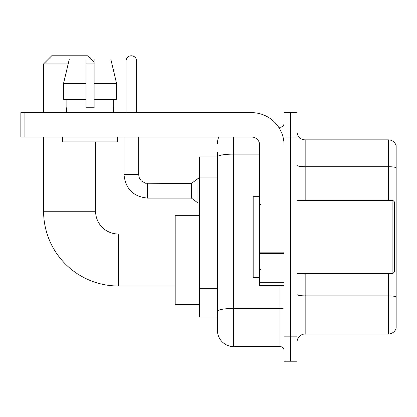 <?xml version="1.0" encoding="UTF-8"?>
<svg xmlns="http://www.w3.org/2000/svg" width="417" height="417" viewBox="0 0 417 417"><rect width="100%" height="100%" fill="white"/><g stroke="black" fill="none" stroke-linecap="round" stroke-linejoin="round"><path stroke-width="0.63" d="M233.682 137.016L233.682 346.6A16.247 16.247 0 0 1 217.434 330.353L217.434 152.45L217.434 156.917L199.566 156.917L199.566 316.946L217.434 316.946M284.05 336.847L284.05 361.221L290.545 361.221L290.545 336.847L290.545 361.221L297.045 361.221L297.045 336.847L290.545 336.847L290.545 137.016L290.545 336.847L284.05 336.847L284.05 137.016L290.545 137.016L290.545 112.642L290.545 137.016L297.045 137.016L297.045 336.847M297.045 137.016L297.045 112.642L284.05 112.642L284.05 137.016M233.682 346.6L279.984 346.6L279.984 285.671M278.692 127.268L279.984 127.268A4.061 4.061 0 0 0 284.05 123.203M217.434 330.353L217.434 314.105M259.676 154.118L233.682 154.118A16.247 2.82 180 0 0 217.434 156.938L217.434 152.45M284.05 350.661A4.061 4.061 0 0 0 279.984 346.6M217.434 143.511A16.247 16.247 0 0 1 218.789 137.016M297.045 342.128A8.121 8.121 0 0 1 305.166 334.007L388.352 334.007L388.352 273.489M396.15 145.705A8.121 8.121 0 0 0 388.352 139.857A8.121 8.121 0 0 1 396.15 145.705L396.15 328.158A8.121 8.121 0 0 1 388.352 334.007M396.15 146.357L396.15 167.723A8.121 1.413 180 0 0 388.352 166.706L388.352 139.857L305.166 139.857A8.121 8.121 0 0 1 297.045 131.736A8.121 8.121 0 0 0 305.166 139.857L305.166 200.379M116.557 99.647L116.557 83.4L110.786 59.032L116.557 83.4L116.557 99.647L94.122 99.647L94.122 59.032L110.786 59.032L116.557 83.4L94.122 83.4M175.192 285.999L118.329 285.999A74.737 74.737 0 0 1 43.597 211.263L43.597 137.016M118.329 285.999L118.329 234.01A22.747 22.747 0 0 1 95.587 211.263L95.587 141.889M68.174 63.905L43.597 63.905L51.718 55.779L87.461 55.779L94.122 62.441M94.122 63.905L86.001 63.905M43.597 112.642L43.597 63.905M199.566 215.323L175.192 215.323L175.192 304.681L199.566 304.681M126.049 112.642L126.049 61.059A5.28 5.28 0 0 1 131.329 55.779A5.28 5.28 0 0 1 136.609 61.059L136.609 112.642M147.576 198.101C133.284 196.688 125.428 188.838 124.016 174.546C125.428 188.838 133.284 196.688 147.576 198.101C133.284 196.688 125.428 188.838 124.016 174.546C125.428 188.838 133.284 196.688 147.576 198.101C133.284 196.688 125.428 188.838 124.016 174.546C125.428 188.838 133.284 196.688 147.576 198.101C133.284 196.688 125.428 188.838 124.016 174.546C125.428 188.838 133.284 196.688 147.576 198.101C133.284 196.688 125.428 188.838 124.016 174.546C125.428 188.838 133.284 196.688 147.576 198.101C133.284 196.688 125.428 188.838 124.016 174.546C125.428 188.838 133.284 196.688 147.576 198.101C133.284 196.688 125.428 188.838 124.016 174.546C125.428 188.838 133.284 196.688 147.576 198.101C133.284 196.688 125.428 188.838 124.016 174.546C125.428 188.838 133.284 196.688 147.576 198.101C133.284 196.688 125.428 188.838 124.016 174.546L138.637 174.546L139.346 178.033L141.259 180.863L145.481 183.23L191.439 183.48L191.439 198.101L147.576 198.101L147.576 183.496M191.439 183.48L197.939 178.606L197.939 202.975L199.566 202.975M284.05 285.671L259.676 285.671L259.676 252.822L284.05 252.822M284.05 145.137A32.495 32.495 0 0 0 251.555 112.642L24.911 112.642L24.911 137.016L251.555 137.016A8.121 8.121 0 0 1 259.676 145.137L259.676 252.822M24.911 137.016L20.85 137.016L20.85 112.642L24.911 112.642M94.122 107.768L86.001 107.768L94.122 107.768L94.122 99.647M66.501 107.768L66.856 107.768L66.501 107.768L66.501 112.642M113.617 107.768L113.268 107.768L113.617 107.768L113.617 112.642M113.268 99.647L113.268 107.768M86.001 83.4L63.561 83.4L69.337 59.032L86.001 59.032L86.001 107.768M66.856 107.768L66.856 99.647M62.441 137.016L62.441 141.889L117.683 141.889L117.683 137.016M86.001 99.647L63.561 99.647L63.561 83.4L69.337 59.032M392.903 200.379L394.524 202L394.524 271.863L392.903 273.489L392.903 200.379L297.045 200.379M259.676 196.313L253.176 196.313L253.176 277.55L259.676 277.55M217.434 177.053L199.566 177.053M217.434 288.345L199.566 288.345M284.05 307.756A4.061 0.704 0 0 1 279.984 308.46L233.682 308.46A16.247 2.82 180 0 0 217.434 311.28M279.984 129.406L279.984 127.268M396.15 296.888A8.121 1.413 180 0 0 388.352 295.872L305.166 295.872L305.166 334.007M388.352 200.379L388.352 166.706L305.166 166.706A8.121 1.413 0 0 1 297.045 165.299M305.166 273.489L305.166 295.872A8.121 1.413 0 0 1 297.045 294.459M43.597 211.263L95.587 211.263M138.637 174.546L138.637 137.016M126.049 61.059L136.609 61.059M284.05 253.531L259.676 253.531M259.676 282.314L284.05 282.314M175.192 234.01L118.329 234.01M191.439 198.101L197.939 202.975M124.016 174.546L124.016 137.016M197.939 178.606L199.566 178.606M297.045 273.489L392.903 273.489M260.489 204.439L259.676 203.626M260.489 269.424L259.676 270.237"/></g></svg>
